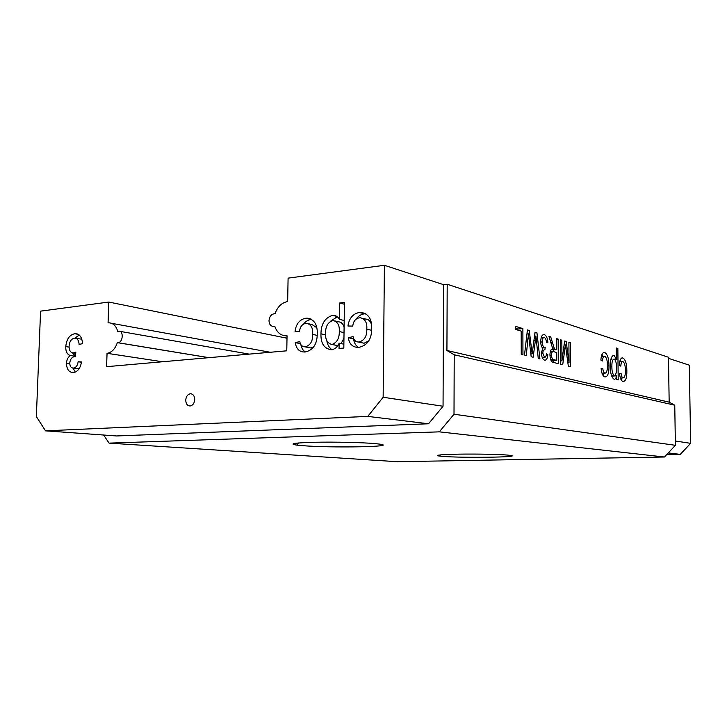 <?xml version="1.0" encoding="UTF-8"?>
<svg xmlns="http://www.w3.org/2000/svg" width="727" height="727" viewBox="0 0 727 727"><rect width="100%" height="100%" fill="white"/><g stroke="black" fill="none" stroke-linecap="round" stroke-linejoin="round"><path stroke-width="1.09" d="M108.786 302.05L40.576 311.147L36.35 416.58L45.519 430.838L367.789 416.398L383.147 397.269L384.41 265.291L288.092 278.141L287.665 301.551C281.767 302.623 277.55 306.685 275.024 313.728L274.579 313.7C271.316 314.137 269.463 316.445 269.008 320.625C269.172 324.206 270.653 326.159 273.443 326.478L274.779 326.241C276.869 332.393 280.658 335.583 286.138 335.829L287.047 335.774L286.774 350.814L106.587 366.681L107.051 353.313C111.74 352.531 115.166 348.978 117.338 342.644L117.847 342.681C122.981 342.88 123.953 330.84 118.783 331.148L117.71 331.358C116.129 325.923 113.221 323.079 108.986 322.824L108.078 322.879L108.786 302.05L287.001 338.209M442.798 456.383C462.29 458.037 522.74 457.265 510.645 455.438L507.582 455.084C498.949 454.32 476.921 453.875 459.573 454.139C441.171 454.511 434.41 455.147 439.308 456.038L442.798 456.383M302.505 445.651C330.903 448.023 398.814 446.841 380.03 444.161L374.868 443.588C362.2 442.47 334.674 441.843 314.918 442.261C294.317 442.843 288.255 443.788 296.725 445.097L302.505 445.651M185.739 400.132C186.103 396.433 187.648 394.307 190.365 393.743C193.1 393.916 194.563 395.861 194.745 399.586C194.382 403.258 192.855 405.384 190.165 405.975C187.393 405.82 185.921 403.876 185.739 400.132M668.486 358.347L689.296 365.163L690.65 443.325L680.281 454.384L666.695 454.639M305.867 323.351C302.214 324.051 300.097 326.732 299.506 331.394L295.017 331.276C296.207 323.724 299.806 319.38 305.803 318.235L307.276 318.172C314.209 319.317 317.545 324.533 317.272 333.811C317.172 344.107 313.164 350.16 305.249 351.968L304.504 352.004C299.342 351.968 296.262 348.833 295.262 342.599L299.788 341.608C300.433 344.989 302.141 346.724 304.931 346.824L305.304 346.806C310.393 345.334 312.846 341.199 312.655 334.411C313.137 328.086 311.111 324.387 306.594 323.315L305.867 323.351M359.483 317.772C355.585 318.508 353.34 321.289 352.74 326.105L347.933 325.996C349.178 318.199 352.986 313.7 359.383 312.492L361.092 312.419C368.425 313.664 371.97 319.035 371.715 328.54C371.67 339.182 367.426 345.443 358.984 347.324L358.111 347.37C352.631 347.306 349.351 344.08 348.269 337.682L353.086 336.646C353.785 340.1 355.603 341.89 358.538 342.017L359.011 341.999C364.436 340.463 367.035 336.183 366.79 329.177C367.271 322.679 365.108 318.871 360.31 317.735L359.483 317.772M339.673 302.995L344.425 302.459L343.826 348.051L339.055 348.46L339.127 343.171C337.446 347.061 334.92 349.242 331.548 349.696L330.949 349.723C323.969 348.424 320.643 343.126 320.97 333.82C321.07 323.933 324.942 317.781 332.584 315.364L333.52 315.327C336.047 315.536 338.019 316.89 339.454 319.371L339.673 302.995L344.398 304.231M74.745 333.738L75.535 333.693C79.779 334.084 82.106 337.401 82.505 343.635L79.116 344.489C78.879 340.59 77.498 338.473 74.954 338.119L74.463 338.155C71.255 338.864 69.456 341.581 69.065 346.306C69.092 350.432 70.501 352.64 73.291 352.922L75.853 352.168L75.344 356.621L74.863 356.612C72 356.875 70.301 358.993 69.765 362.946C69.847 366.244 71.028 367.953 73.3 368.071L73.527 368.062C76.053 367.598 77.598 365.499 78.152 361.746L81.506 361.928C80.424 368.235 77.744 371.751 73.463 372.478C69.12 372.569 66.775 369.543 66.439 363.409C66.702 359.847 67.974 357.211 70.255 355.512C67.129 354.458 65.63 351.495 65.757 346.615C66.566 339.1 69.565 334.811 74.745 333.738L78.143 334.302M162.484 361.755L107.051 353.313M200.325 356.294L199.661 356.139M532.582 350.632L535.027 332.194L536.944 332.766L539.925 358.965L538.262 358.538L535.944 336.028L533.145 357.239L531.164 356.73L528.474 333.847L526.239 355.476L524.494 355.03L527.42 329.931L529.256 330.476L532.146 353.876L532.582 350.632M556.728 349.678L556.664 338.646L558.172 339.091L558.309 363.654L553.638 362.464C551.448 362.246 550.212 359.692 549.939 354.794C550.075 350.868 551.03 348.905 552.802 348.905L548.94 336.347L550.721 336.874L554.419 348.924L556.728 349.678L551.066 349.823M607.363 365.445C607.445 360.637 606.582 357.575 604.773 356.266L604.7 356.248C603.419 356.185 602.701 357.766 602.556 361.001L600.884 360.11C601.238 354.767 602.501 352.241 604.682 352.54C607.49 354.131 608.926 358.547 608.99 365.79C609.099 373.124 607.745 376.84 604.928 376.94C602.91 376.341 601.647 373.524 601.129 368.489L602.792 368.516C603.101 371.243 603.801 372.806 604.882 373.205C606.691 372.942 607.527 370.352 607.363 365.445M625.329 370.397C625.402 365.745 624.593 362.8 622.903 361.555L622.839 361.537C621.64 361.483 620.976 363.018 620.84 366.144L619.286 365.308C619.604 360.138 620.785 357.693 622.812 357.957C625.429 359.465 626.774 363.718 626.847 370.715C626.965 377.795 625.711 381.402 623.084 381.521C621.203 380.957 620.022 378.249 619.531 373.396L621.076 373.405C621.376 376.032 622.021 377.531 623.03 377.913C624.72 377.64 625.493 375.132 625.329 370.397M103.597 435.019L109.077 443.125L397.251 461.709L664.478 457.01L675.392 445.306L674.756 405.203L669.167 402.158L668.467 357.257L447.196 284.248L443.579 284.675L443.052 406.239L428.521 423.777L116.52 435.955L45.519 430.838M669.167 402.158L446.923 350.487L447.196 284.248M616.405 359.32L616.287 347.96L617.85 348.46L618.204 379.885L616.632 379.485L616.587 375.823C616.078 378.276 615.26 379.421 614.124 379.258C611.598 377.549 610.317 373.269 610.289 366.408C610.207 359.374 611.462 355.685 614.051 355.339L616.405 359.32L614.778 359.438M569.041 362.682L568.905 342.29L570.35 342.717L570.513 366.762L568.332 366.208L565.415 344.907L562.716 364.772L560.499 364.209L560.344 339.745L561.835 340.181L561.962 360.828L564.634 341.018L566.169 341.472L569.041 362.682L567.86 362.755M540.724 341.49C540.933 336.665 542.133 334.393 544.323 334.647L544.405 334.665C546.404 335.538 547.567 338.228 547.904 342.744L546.477 342.653C546.286 339.818 545.577 338.11 544.369 337.546L544.278 337.528C542.951 337.464 542.251 338.927 542.178 341.926C542.297 344.871 543.005 346.634 544.305 347.206L545.232 347.115L544.886 349.887C543.66 349.542 542.96 350.641 542.805 353.177L544.532 357.239C545.604 357.366 546.231 356.239 546.395 353.867L547.813 354.567C547.486 358.511 546.404 360.374 544.587 360.156C542.706 359.492 541.633 357.075 541.351 352.904L542.869 348.306C541.488 347.024 540.77 344.752 540.724 341.49M515.398 329.386L515.388 326.341L522.886 328.577L522.949 354.64L521.25 354.203L521.186 331.085L515.398 329.386M439.453 455.893L438.463 455.911M109.077 443.125L439.299 431.847L454.012 414.236L454.211 354.776L446.923 350.487M664.478 457.01L439.299 431.847M675.392 445.306L454.012 414.236M674.756 405.203L454.211 354.776M384.41 265.291L443.579 284.675M690.65 443.325L675.328 441.025M680.281 454.384L668.286 452.93M367.789 416.398L428.521 423.777M383.147 397.269L443.052 406.239M621.667 358.029L622.812 357.957M620.258 359.865L621.122 361.655M625.329 370.806L626.847 370.715M621.912 377.976L621.258 380.021M619.54 373.505L621.076 373.405M620.385 378.067L623.03 377.913M616.296 348.569L617.85 348.46M611.925 376.804L612.116 376.086L616.587 375.823M613.061 355.403L614.051 355.339M611.316 357.775L611.807 359.165M614.26 375.641C615.896 375.014 616.641 372.378 616.505 367.762C616.56 363.291 615.778 360.374 614.142 359.002C612.479 359.474 611.734 362.073 611.898 366.79C611.843 371.306 612.634 374.251 614.26 375.641L611.543 375.804M610.298 366.899L611.898 366.79M603.401 352.631L604.682 352.54M602.011 354.331L603.047 356.366M607.363 365.89L608.99 365.79M603.892 373.269L603.101 375.568M601.138 368.625L602.792 368.516M602.047 373.378L604.882 373.205M568.905 342.835L570.35 342.717M564.097 345.016L565.415 344.907M560.353 340.309L561.835 340.181M560.472 360.928L561.962 360.828M564.552 341.599L566.169 341.472M556.664 339.218L558.172 339.091M553.401 349.932L553.411 351.641M553.456 360.656L553.465 362.419M549.112 337.01L550.721 336.874M550.512 342.635L552.111 342.508M551.92 349.114L554.419 348.924M551.066 360.537L556.782 360.419L556.737 352.522L553.72 351.695C552.393 351.15 551.648 352.295 551.484 355.139C551.639 357.866 552.338 359.347 553.565 359.583L556.782 360.419M549.948 355.249L551.484 355.139M542.969 334.793L544.405 334.665M541.451 336.837L541.897 337.728M540.734 342.044L542.178 341.926M542.051 347.379L544.305 347.206M541.361 353.286L542.805 353.177M542.16 357.411L544.532 357.239M546.313 354.676L547.813 354.567M542.569 357.375L542.415 357.984M534.927 332.939L536.944 332.766M534.499 336.147L535.944 336.028M526.948 333.975L528.474 333.847M527.339 330.64L529.256 330.476M530.81 353.976L532.146 353.876M515.388 328.295L517.86 329.022L522.886 328.577M517.86 329.022L517.86 330.103M208.785 357.684L117.338 342.644M356.148 319.08C358.438 315.909 361.255 314.155 364.609 313.828L359.383 312.492M364.609 313.828L365.854 313.755M358.484 347.361C355.685 345.579 354.04 342.735 353.54 338.837L348.269 337.682M361.455 342.653L359.011 341.999M364.254 343.144L368.925 340.827M371.661 330.322L366.79 329.177M371.615 325.332C370.87 321.425 368.843 319.326 365.536 319.035L362.873 318.371M343.871 344.171L339.127 343.171M331.912 349.651C329.14 347.688 327.441 344.707 326.796 340.718M325.641 334.838L320.97 333.82M330.249 321.425L337.246 316.772M336.71 316.363L332.584 315.364M344.189 320.507L339.454 319.371M335.202 345.134L337.873 345.461M344.098 327.323C343.271 323.969 341.445 322.125 338.618 321.797L335.274 321.007M341.108 343.589L343.953 338.182M332.148 344.407C337.074 342.453 339.454 338.164 339.282 331.539C339.7 325.432 337.701 321.761 333.293 320.534L332.675 320.562C327.723 322.443 325.378 326.687 325.623 333.293C325.214 339.482 327.259 343.199 331.766 344.425L337.482 345.507M344.025 332.602L339.282 331.539M303.632 324.015C305.758 321.279 308.284 319.771 311.211 319.489L305.803 318.235M311.211 319.489L311.801 319.453M305.322 351.959C302.932 350.423 301.441 347.969 300.869 344.598M300.36 343.617L295.262 342.599M308.284 347.479L305.304 346.806M310.738 347.879L314.009 346.652M317.208 335.383L312.655 334.411M316.79 327.704L312.001 324.542L308.793 323.815M81.815 339.2L76.09 338.309M75.735 353.213L73.672 352.904M78.252 368.734L73.3 368.071M79.089 368.798L73.527 368.062M81.46 362.21L78.152 361.746M75.363 372.033L72.864 368.062M69.774 363.873L66.439 363.409M75.39 356.248L70.255 355.512M75.408 356.103L72.482 352.849M69.056 347.115L65.757 346.615M74.972 338.119L79.216 335.029M563.598 348.715L564.934 348.615M551.32 349.542L555.174 349.242M550.739 359.783L553.565 359.583M533.918 340.5L535.372 340.381M526.348 339.145L527.938 339.009M530.41 350.932L531.773 350.823M191.628 393.898L190.365 393.743M298.706 442.952L296.725 445.097M440.389 454.902L439.308 456.038M622.276 361.583L619.704 361.755M604.073 356.294L601.32 356.494M552.438 351.795L550.194 351.959M543.587 337.582L541.142 337.791M544.323 334.647L543.033 334.756M270.28 352.268L111.495 323.288M249.234 354.122L119.755 331.321M208.949 357.666L117.847 342.681M287.038 336.01L286.138 335.829M274.96 326.796L273.443 326.478M361.092 312.419L365.481 313.546M358.538 342.017L363.782 343.153M333.52 315.327L335.947 315.918M331.766 344.425L337.101 345.525M307.276 318.172L311.101 319.053M304.931 346.824L310.365 347.897M75.535 333.693L77.489 334.02M73.291 352.922L75.726 353.286"/></g></svg>
